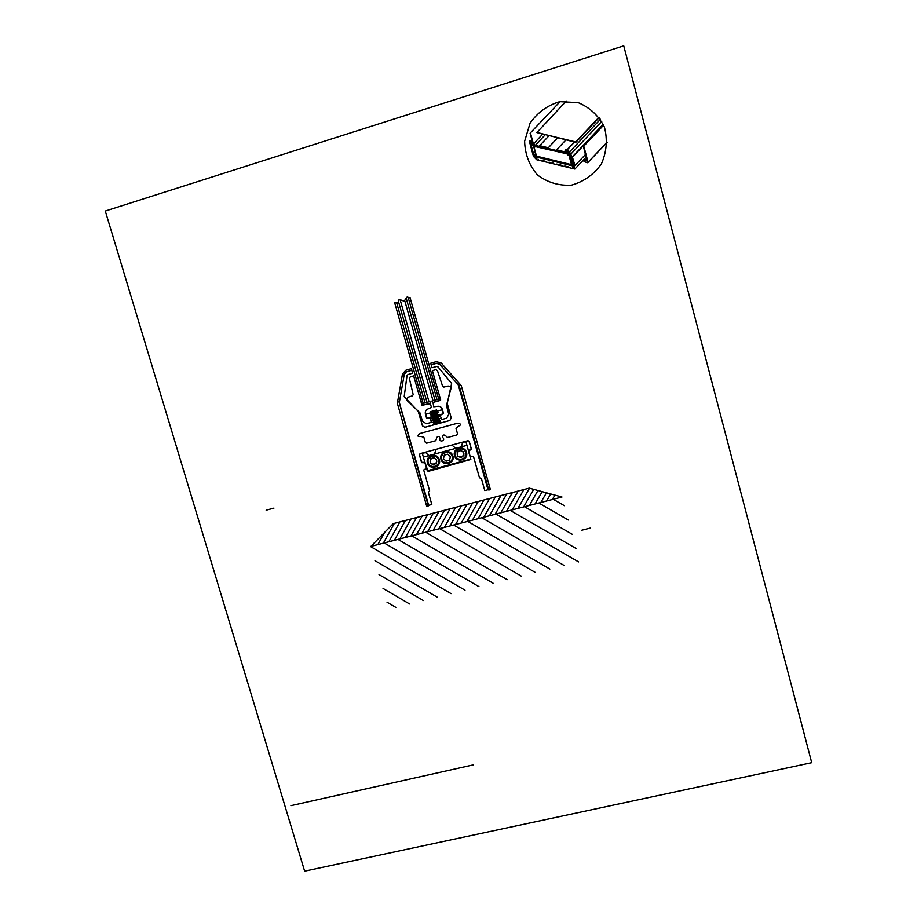 <?xml version="1.0" encoding="UTF-8"?>
<svg xmlns="http://www.w3.org/2000/svg" width="917" height="917" viewBox="0 0 917 917"><rect width="100%" height="100%" fill="white"/><g stroke="black" fill="none" stroke-linecap="round" stroke-linejoin="round"><path stroke-width="0.69" stroke-dasharray="4.58 3.44" d="M536.468 156.142L536.881 157.621L533.614 154.159L538.68 159.317L573.343 167.742L571.841 165.679L573.664 167.307L572.529 165.748L573.664 167.307L570.58 155.798L569.411 154.09L570.58 155.798L568.849 154.824M568.242 153.368L565.766 149.769L568.506 153.758L567.554 154.446L565.342 151.282L567.405 154.618M567.829 154.354L565.686 151.282L567.829 154.354M568.506 153.758L566.041 150.17L568.506 153.758M568.253 153.712L565.904 150.296L568.253 153.712M570.832 154.067L568.483 150.652L570.718 153.964L569.285 153.62M569.056 153.563L568.471 153.426M530.656 142.525L532.685 144.817L530.622 142.525L532.697 144.863L535.849 156.543M535.964 156.967L536.72 159.764M533.877 144.978L531.058 142.754L532.697 144.783M535.241 145.322L532.055 141.688L535.241 145.322M535.196 145.31L533.9 144.978M538.68 159.317L536.617 157.116L538.68 159.317M536.858 132.793L568.173 140.347L536.858 132.793M568.162 153.414L569.468 152.027M566.167 152.852L568.173 153.334L567.715 154.377L566.809 153.769M566.832 150.033L565.319 151.637M567.004 150.079L565.411 151.763M532.788 144.703L533.774 143.648M533.121 144.336L532.559 142.261L533.121 144.336M533.43 144.015L533.132 142.914L533.43 144.015M573.675 167.456L572.506 165.851M568.104 153.517L565.892 150.308"/><path stroke-width="1.38" d="M534.049 146.307L530.519 142.743L533.614 154.159L536.617 157.116L535.459 155.89L571.004 164.533L571.841 165.679L571.337 164.086L572.529 165.748L571.337 164.086L568.162 152.268L566.717 151.271L568.655 154.079L566.717 151.271L565.17 151.282L567.657 154.835L568.849 154.824M569.411 154.09L568.162 152.268L569.411 154.09M536.72 159.764L533.453 156.349L536.72 159.764L574.856 169.037L570.855 154.102L568.311 150.388L565.766 149.769L565.686 151.282L564.918 151.053L567.657 154.835L564.918 151.053M534.909 146.101L531.917 141.527L529.407 140.897L531.058 142.754L529.315 141.023L530.622 142.525L529.315 141.069L533.453 156.349L572.563 165.862L574.856 169.037L572.563 165.862L568.46 150.537L570.832 154.067M529.315 141.023L530.656 142.525M534.095 146.365L530.76 142.594L534.095 146.365L535.161 146.903L531.654 141.952L535.196 145.31M532.101 142.926L535.264 146.514M533.854 146.422L530.76 142.594L535.413 146.72M530.496 142.662L533.866 146.502L536.468 156.142M575.819 142.353L536.628 132.335L575.819 142.353L599.248 117.536M536.789 132.541L575.647 141.906L536.789 132.541M423.161 403.32L394.688 302.828L398.024 302.931L399.147 299.251L404.042 301.177L407.171 296.902L410.174 298.002L438.681 399.021M408.122 297.257L436.985 399.491M396.694 302.897L424.995 402.815M398.471 301.498L426.99 402.265M400.11 299.63L428.984 401.715M404.649 300.34L432.984 400.603M406.22 298.208L434.979 400.053M404.122 374.285L406.311 371.855L411.916 370.273L411.458 368.645L405.853 370.227L402.483 373.941L397.336 403.285L426.726 506.333L428.308 505.909L398.964 401.761M439.988 364.175L436.824 363.258L431.185 364.84L430.715 363.212L436.366 361.619L441.215 363.029L461.228 385.53L490.4 489.644L488.795 490.068L459.004 385.06M418.221 411.378L422.473 425.878L424.938 427.299L449.857 420.49L451.233 418.014L447.244 403.377L451.623 383.478L438.028 366.903L436.641 366.456L431.987 367.763L431.162 364.851L436.492 363.35L439.656 364.267L458.156 384.601L488.004 489.747L484.795 490.595L481.356 478.342L479.476 477.803L473.539 456.677L470.18 456.528L468.644 451.026L471.453 449.227L469.252 441.409L468.014 440.699L420.066 453.64L419.39 454.855L421.591 462.615L424.915 462.764L426.462 468.22L423.7 469.997L429.66 490.962L428.354 492.337L431.815 504.476L428.652 505.313L399.331 402.46L404.282 374.239L406.472 371.809L411.767 370.319L412.593 373.219L407.973 374.526L407.022 375.626L404.179 396.694L418.416 411.573M623.743 45.85L105.283 211.025L304.639 871.15L811.717 762.68L623.743 45.85M476.278 501.966L529.269 488.142L561.983 497.025L370.846 546.417L393.244 523.63L476.278 501.966M395.835 607.386L387.043 602.228M409.555 603.971L383.031 588.416M423.345 600.543L379.019 574.581M437.18 597.105L374.996 560.711M451.072 593.643L370.961 546.807M465.022 590.181L384.189 542.967M479.029 586.697L397.967 539.402M493.082 583.189L411.802 535.837M507.204 579.682L425.694 532.238M521.372 576.163L439.644 528.639M535.597 572.621L453.651 525.017M549.879 569.067L467.704 521.383M564.219 565.502L481.826 517.738M578.627 561.915L495.994 514.082M576.163 548.538L510.219 510.402M572.242 534.29L524.501 506.711M568.311 520.008L538.852 503.009M564.379 505.691L553.249 499.284M399.067 539.127L532.445 504.659M439.736 396.66L432.835 372.176L431.231 372.634L438.143 397.107L439.736 396.66M441.914 409.807L443.06 413.865L427.081 418.255L425.935 414.209L441.914 409.807M436.572 409.991L430.554 411.653M430.348 403.182L422.359 405.383L421.9 403.767L429.89 401.554L430.348 403.182M421.018 401.841L414.106 377.437L415.699 376.99L422.611 401.405L421.018 401.841M437.122 411.939L431.105 413.601M437.673 413.888L431.655 415.539M437.799 410.701L429.878 412.891M438.349 412.65L430.428 414.839M438.223 415.837L432.205 417.487M439.323 419.734L433.317 421.384M439.873 421.682L433.867 423.322M438.773 417.785L432.755 419.436M439.449 416.547L431.529 418.725M440.55 420.445L432.629 422.611M440 418.496L432.079 420.674M441.1 422.393L433.179 424.56M438.899 414.599L430.979 416.776M430.543 418.072L431.254 422.416L426.405 423.734L422.554 421.511L419.929 412.799L406.816 400.236L406.758 398.815L408.34 397.107L412.49 395.8L413.177 394.608L409.36 378.446L410.289 376.841L413.659 375.89L421.958 405.154L430.394 403.686L431.448 407.423L428.239 408.833C425.889 409.75 424.938 411.469 425.396 413.991L426.565 418.106L430.543 418.072M440.103 415.447L441.776 419.527L446.636 418.198L448.791 414.324L446.453 405.486L451.141 387.914L450.43 386.665L448.172 386.023L443.897 387.066L442.67 386.401L437.432 370.56L435.804 369.666L432.4 370.628L440.676 399.972L433.007 402.437L433.73 406.804L437.226 406.357C439.724 405.933 441.432 406.919 442.372 409.326L443.541 413.452L440.103 415.447M432.446 402.597L440.447 400.385L439.988 398.757L431.987 400.97L432.446 402.597M459.875 450.453L457.113 452.746L457.755 456.334L461.159 457.617L463.922 455.325L463.28 451.737L459.875 450.453M470.822 459.096L465.813 441.295L422.233 453.055L427.265 470.73L470.822 459.096M466.524 452.425C464.415 444.699 452.276 447.977 454.511 455.646C456.609 463.349 468.747 460.105 466.524 452.425M465.721 452.643C463.899 445.949 453.376 448.78 455.313 455.428C457.136 462.099 467.647 459.302 465.721 452.643M444.332 455.119L447.805 454.179L450.396 456.746L449.513 460.254L446.052 461.171L443.461 458.615L444.332 455.119M430.268 459.463L433.363 457.698L436.481 459.543L436.515 463.165L433.409 464.919L430.291 463.074L430.268 459.463M439.358 459.715C437.237 452.024 425.19 455.279 427.425 462.913C429.534 470.57 441.581 467.361 439.358 459.715M438.555 459.921C436.721 453.262 426.279 456.081 428.228 462.695C430.05 469.344 440.492 466.558 438.555 459.921M452.918 456.07C450.797 448.367 438.704 451.634 440.951 459.279C443.049 466.971 455.141 463.738 452.918 456.07M452.115 456.288C450.281 449.617 439.805 452.436 441.742 459.073C443.564 465.733 454.041 462.936 452.115 456.288M423.379 457.067L466.959 445.341M470.845 459.474L468.392 450.751L471.2 448.952L469.103 441.49L467.83 440.756L462.489 442.728L460.77 449.571L461.48 450.832C469.859 456.242 453.64 460.586 458.019 451.76L457.961 450.327L451.909 445.043L436.033 449.33L433.626 456.872L434.326 458.122C442.67 463.509 426.577 467.83 430.898 459.039L430.841 457.617L425.809 452.62L420.25 453.583L419.55 454.843L421.66 462.248L424.984 462.397L428.056 471.418L470.845 459.474M445.02 435.22C442.831 434.624 442.086 435.415 442.785 437.592C446.315 440.79 438.578 442.888 439.919 438.372C439.381 436.148 438.326 435.85 436.767 437.466L435.804 440.699L426.623 443.186L425.35 442.452L423.883 437.294L421.19 436.503C417.281 436.882 416.88 435.873 419.975 433.477L457.411 423.264C461.366 423.757 461.538 424.835 457.95 426.497L456.036 428.548L457.503 433.741L456.792 435.013L447.542 437.512L445.02 435.22M290.907 805.676L473.378 764.835M372.348 546.028L373.792 543.414M377.838 544.606L384.601 532.422M383.329 543.185L394.367 523.332M388.842 541.764L399.904 521.888M394.356 540.342L405.44 520.443M399.869 538.921L410.988 518.999M405.406 537.488L416.547 517.543M410.942 536.055L422.118 516.099M416.49 534.622L427.7 514.643M422.049 533.19L433.282 513.188M427.62 531.745L438.876 511.72M433.191 530.301L444.481 510.265M438.773 528.857L450.098 508.797M444.367 527.413L455.715 507.33M449.972 525.968L461.343 505.863M455.589 524.524L466.982 504.396M461.205 523.068L472.633 502.917M466.833 521.613L478.284 501.439M472.473 520.157L483.958 499.971M478.112 518.701L489.632 498.481M483.775 517.234L495.318 497.003M489.437 515.767L501.003 495.524M495.111 514.311L506.711 494.034M500.797 512.832L512.42 492.544M506.482 511.365L518.139 491.053M512.19 509.898L523.871 489.552M517.899 508.419L529.522 488.211M523.618 506.941L533.74 489.357M529.35 505.462L537.97 490.503M535.081 503.972L542.199 491.661M540.835 502.493L546.44 492.807M546.589 501.003L550.67 493.954M552.355 499.513L554.911 495.1M558.132 498.023L559.152 496.257M559.76 101.672C547.449 105.317 537.545 112.482 530.072 123.176L524.627 141.264C524.994 154.182 529.269 165.415 537.488 174.975C547.518 182.506 558.854 185.899 571.474 185.142C583.762 181.681 593.712 174.631 601.346 164.017C606.653 152.016 607.684 139.739 604.452 127.188C598.641 115.702 589.895 107.518 578.18 102.624L559.76 101.672M569.468 152.027L600.44 119.244M570.855 154.102L601.758 121.422M575.704 141.917L599.019 117.216M586.731 158.652L583.991 161.541L587.316 162.745L588.026 162.011L583.361 146.044L587.293 162.343L583.361 146.044L603.455 124.815M583.991 161.541L587.316 162.745L588.026 162.011L583.785 146.147L603.627 125.193M572.334 156.887L574.982 165.576L572.334 156.887L603.214 124.242M572.667 156.967L603.352 124.552M587.877 162.584L607.157 142.295M587.843 162.492L607.123 142.204M535.368 145.39L566.167 152.852M556.653 149.769L565.193 151.993L556.653 149.769L565.892 139.957M574.409 142.009L566.832 150.033M574.581 142.043L567.004 150.079M566.809 153.769L535.39 146.617M574.856 169.037L586.295 156.99M574.982 165.576L585.596 154.377M584.049 161.598L586.788 158.71M566.339 101.03L537.007 132.426L566.213 101.042M568.173 140.347L575.704 142.124L568.173 140.347M557.387 137.905L548.217 147.889L557.547 137.951M530.106 133.206L560.092 101.627L530.106 133.206L532.559 142.261L530.106 133.206M533.774 143.648L542.497 134.318M535.322 145.367L545.088 134.948M548.893 135.854L539.7 145.665L548.171 147.717M539.7 145.665L548.217 147.889M535.276 146.525L535.356 145.539L532.055 141.722M533.132 142.914L530.53 133.309L533.132 142.914M266.148 510.196L273.954 508.11M581.837 530.209L590.273 528.077M572.506 165.851L571.348 164.235"/></g></svg>
